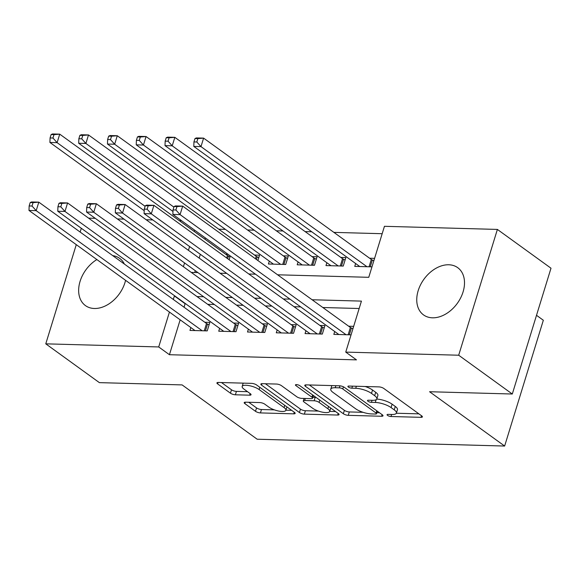<?xml version="1.0" encoding="UTF-8"?>
<svg xmlns="http://www.w3.org/2000/svg" width="580" height="580" viewBox="0 0 580 580"><rect width="100%" height="100%" fill="white"/><g stroke="black" fill="none" stroke-linecap="round" stroke-linejoin="round"><path stroke-width="0.87" d="M387.541 415.396A2.567 0.79 -162.9 0 0 390.992 416.512L421 417.339A3.668 1.131 -162.9 0 0 422.407 416.897A3.668 1.131 -162.9 0 0 421.725 415.896L383.829 388.484A3.668 1.131 -162.9 0 0 378.899 386.882L348.892 386.055A2.567 0.79 -162.9 0 0 347.906 386.367A2.567 0.79 -162.9 0 0 348.384 387.063A2.567 0.79 -162.9 0 0 351.835 388.187L355.721 388.296A11.745 3.611 -162.9 0 1 371.497 393.414L374.651 395.698A11.745 3.611 -162.9 0 1 376.84 398.902A11.745 3.611 -162.9 0 1 372.353 400.323L368.467 400.214A2.567 0.79 -162.9 0 0 367.488 400.526A2.567 0.79 -162.9 0 0 367.966 401.229A2.567 0.79 -162.9 0 0 371.417 402.353L375.296 402.455A11.745 3.611 -162.9 0 1 391.072 407.58L394.233 409.864A11.745 3.611 -162.9 0 1 396.415 413.069A11.745 3.611 -162.9 0 1 391.928 414.49L388.049 414.381A2.567 0.79 -162.9 0 0 387.063 414.693A2.567 0.79 -162.9 0 0 387.541 415.396M112.709 255.62A29.159 20.59 125.9 0 1 119.618 258.346A29.159 20.59 125.9 0 1 124.366 264.06M125.577 280.336A29.159 20.59 125.9 0 1 94.366 308.488A29.159 20.59 125.9 0 1 85.434 305.595A29.159 20.59 125.9 0 1 79.569 283.192A29.159 20.59 125.9 0 1 96.867 259.557M448.782 264.77A29.159 20.59 125.9 0 1 457.714 267.67A29.159 20.59 125.9 0 1 460.694 297.801A29.159 20.59 125.9 0 1 432.47 317.811A29.159 20.59 125.9 0 1 423.538 314.911A29.159 20.59 125.9 0 1 420.558 284.787A29.159 20.59 125.9 0 1 448.782 264.77M245.594 402.179A3.668 1.131 -162.9 0 0 244.194 402.622A3.668 1.131 -162.9 0 0 244.876 403.622L255.505 411.314A3.668 1.131 -162.9 0 0 260.435 412.916L293.763 413.837A3.668 1.131 -162.9 0 0 295.162 413.388A3.668 1.131 -162.9 0 0 294.481 412.387L256.592 384.975A3.668 1.131 -162.9 0 0 251.662 383.373L218.334 382.452A3.668 1.131 -162.9 0 0 216.927 382.894A3.668 1.131 -162.9 0 0 217.609 383.902L230.456 393.189A3.668 1.131 -162.9 0 0 235.386 394.791L249.646 395.183A3.668 1.131 -162.9 0 0 251.046 394.741A3.668 1.131 -162.9 0 0 250.364 393.74L243.999 389.129A9.816 3.016 -162.9 0 1 242.172 386.454A9.816 3.016 -162.9 0 1 249.008 385.613A9.816 3.016 -162.9 0 1 259.108 389.55L284.055 407.595A9.816 3.016 -162.9 0 1 285.882 410.277A9.816 3.016 -162.9 0 1 279.038 411.118A9.816 3.016 -162.9 0 1 268.946 407.182L264.785 404.173A3.668 1.131 -162.9 0 0 259.855 402.571L245.594 402.179M277.602 274.797L368.757 277.312L384.446 226.309L497.386 229.426L551 268.214L512.299 394.016L429.57 391.732L504.636 446.042L257.172 439.22L182.113 384.91L99.383 382.633L45.769 343.839L76.277 244.658M512.299 394.016L458.686 355.221L345.745 352.111L361.434 301.107L312.091 299.751M180.162 319.826L169.432 354.714L356.468 359.868L345.745 352.111M169.432 354.714L158.71 346.949L45.769 343.839M343.345 413.736A3.668 1.131 -162.9 0 0 348.275 415.338L381.604 416.259A3.668 1.131 -162.9 0 0 383.003 415.809A3.668 1.131 -162.9 0 0 382.322 414.809L344.426 387.397A3.668 1.131 -162.9 0 0 339.496 385.794L306.175 384.873A3.668 1.131 -162.9 0 0 304.768 385.316A3.668 1.131 -162.9 0 0 305.45 386.324L343.345 413.736L344.389 410.336A3.668 1.131 -162.9 0 0 349.32 411.938L363.073 412.315M337.683 415.048L304.355 414.127A3.668 1.131 -162.9 0 1 299.425 412.525L261.529 385.113A3.668 1.131 -162.9 0 1 260.848 384.105A3.668 1.131 -162.9 0 1 262.254 383.663L276.515 384.054A3.668 1.131 -162.9 0 1 281.445 385.657L296.815 396.778A3.668 1.131 -162.9 0 0 301.738 398.38L311.206 398.641A3.668 1.131 -162.9 0 0 312.606 398.192A3.668 1.131 -162.9 0 0 311.924 397.191L295.923 385.62A2.567 0.79 -162.9 0 1 295.445 384.917A2.567 0.79 -162.9 0 1 297.236 384.7A2.567 0.79 -162.9 0 1 299.875 385.729L338.401 413.598A3.668 1.131 -162.9 0 1 339.082 414.599A3.668 1.131 -162.9 0 1 337.683 415.048L338.176 413.438M228.02 254.323L225.729 254.257M257.89 260.536L259.536 255.186L254.497 255.048M269.316 261.138L268.431 264.009L285.693 264.48L288.311 255.983L283.272 255.845M298.084 261.935L297.207 264.799L314.469 265.277L317.086 256.773L312.047 256.635M326.859 262.726L325.982 265.589L343.244 266.068L345.861 257.571L340.822 257.433M334.718 331.521L333.833 334.385L351.052 334.856M305.943 330.723L305.058 333.594L322.328 334.065L324.938 325.568L319.906 325.431M277.168 329.933L276.283 332.797L293.552 333.275L296.162 324.771L291.131 324.633M248.392 329.135L247.515 332.006L264.777 332.478L267.394 323.981L262.356 323.843M219.617 328.345L218.74 331.209L236.002 331.688L238.619 323.19L233.581 323.046M359.158 308.509L322.813 307.509M300.687 306.9L294.038 306.711M271.911 306.102L265.263 305.921M243.136 305.312L236.488 305.131M214.368 304.514L207.713 304.333M185.593 303.724L185.121 303.71L184.041 307.226M353.662 326.359L348.681 326.221M190.842 327.555L189.964 330.419L207.227 330.897L209.844 322.393L204.805 322.255M382.169 233.711L333.877 232.377M311.757 231.768L305.102 231.587M282.982 230.978L276.334 230.796M254.207 230.18L247.558 229.999M225.431 229.39L218.783 229.209M205.356 237.923L204.957 239.228M200.317 254.308L199.157 258.093M195.279 270.686L194.72 272.513M374.586 258.361L369.598 258.223M355.634 263.523L354.757 266.387L371.968 266.858M239.772 262.827L239.656 263.211L240.338 263.233M230.282 255.954L229.114 259.738M211.004 262.029L210.881 262.421L211.562 262.435M504.636 446.042L543.337 320.247L536.514 315.31M497.386 229.426L458.686 355.221M80.149 232.065L81.316 228.281M88.602 218.152L95.25 218.341M117.377 218.95L124.026 219.131M146.153 219.74L152.801 219.929M179.285 220.654L181.576 220.719M191.277 272.419L197.932 272.6M220.052 273.209L226.7 273.398M248.827 274.007L255.475 274.188M194.633 230.166L194.235 231.471M189.595 246.543L188.435 250.328M184.556 262.928L183.396 266.713M174.87 295.967L174.399 295.952L173.311 299.469M169.44 312.062L158.71 346.949M289.964 299.142L283.315 298.954M261.188 298.345L254.54 298.163M232.413 297.555L225.765 297.366M203.638 296.757L196.99 296.576M185.121 303.71L174.399 295.952M396.415 413.069L397.459 409.668A11.745 3.611 -162.9 0 0 395.277 406.464L394.233 409.864M376.768 399.076A11.745 3.611 -162.9 0 1 392.116 404.18L395.277 406.464M376.84 398.902L377.885 395.502A11.745 3.611 -162.9 0 0 375.702 392.298L374.651 395.698M365.146 386.498A11.745 3.611 -162.9 0 1 372.541 390.014L375.702 392.298M396.35 413.236L418.898 413.852M309.321 384.961L344.389 410.336M376.848 412.699L379.501 412.772M375.55 414.04A2.567 0.79 -162.9 0 0 376.529 413.728A2.567 0.79 -162.9 0 0 376.05 413.025L342.787 388.962A2.567 0.79 -162.9 0 0 339.336 387.839L335.247 387.73A11.745 3.611 -162.9 0 0 330.76 389.151A11.745 3.611 -162.9 0 0 332.942 392.355L355.678 408.798A11.745 3.611 -162.9 0 0 371.454 413.924L375.55 414.04M331.869 385.584A11.745 3.611 -162.9 0 0 331.803 385.751L330.76 389.151M335.581 411.561L329.701 411.394A9.816 3.016 -162.9 0 0 327.867 408.733L319.08 402.375A3.668 1.131 -162.9 0 0 314.15 400.773L304.688 400.512A3.668 1.131 -162.9 0 0 303.289 400.954A3.668 1.131 -162.9 0 0 303.971 401.954L312.758 408.313A9.816 3.016 -162.9 0 0 322.857 412.25A9.816 3.016 -162.9 0 0 329.694 411.409L330.731 408.052M318.442 411.082L305.399 410.727L304.355 414.127M265.401 383.75L300.469 409.125A3.668 1.131 -162.9 0 0 305.399 410.727M316.093 397.459A3.668 1.131 -162.9 0 0 315.194 397.373L314.15 400.773M312.881 397.307L315.194 397.373M221.48 382.539L231.5 389.789A3.668 1.131 -162.9 0 0 236.43 391.391L247.544 391.696M248.74 402.266L256.548 407.914A3.668 1.131 -162.9 0 0 261.478 409.516L274.398 409.872M285.904 410.19L291.66 410.35M194.996 138.518L193.945 141.919L196.823 141.999L197.867 138.598L194.996 138.518L196.41 137.924L203.602 138.12L200.985 146.624L193.792 146.421L359.788 266.524M373.839 260.775L372.324 260.05A3.741 1.145 17.1 0 1 371.316 259.463L203.602 138.12L197.867 138.598M366.981 266.72L200.985 146.624L196.823 141.999M193.792 146.421L193.945 141.919M174.072 206.516L173.028 209.917L175.907 209.996L176.951 206.596L174.072 206.516L175.486 205.922L182.678 206.118L180.068 214.622L346.064 334.718M175.907 209.996L180.068 214.622L172.876 214.419L338.872 334.522M176.951 206.596L182.678 206.118L350.392 327.461A3.741 1.145 -162.9 0 0 351.407 328.048L352.923 328.773M173.028 209.917L172.876 214.419M166.221 137.721L165.169 141.121L168.048 141.201L169.099 137.801L166.221 137.721L167.635 137.134L174.826 137.329L172.209 145.826L165.017 145.631L331.013 265.734M345.107 260.007L343.548 259.253A3.741 1.145 17.1 0 1 342.541 258.673L174.826 137.329L169.099 137.801M338.212 265.93L172.209 145.826L168.048 141.201M165.017 145.631L165.169 141.121M137.446 136.931L136.394 140.331L139.272 140.411L140.324 137.01L137.446 136.931L138.859 136.336L146.051 136.532L143.434 145.036L136.242 144.84L302.238 264.937M316.332 259.209L314.773 258.462A3.741 1.145 17.1 0 1 313.765 257.875L146.051 136.532L140.324 137.01M309.437 265.14L143.434 145.036L139.272 140.411M136.242 144.84L136.394 140.331M108.67 136.133L107.626 139.534L110.497 139.613L111.549 136.213L108.67 136.133L110.084 135.546L117.276 135.742L114.659 144.239L107.467 144.043L273.463 264.146M287.564 258.419L285.998 257.672A3.741 1.145 17.1 0 1 284.99 257.085L117.276 135.742L111.549 136.213M280.662 264.342L114.659 144.239L110.497 139.613M107.467 144.043L107.626 139.534M79.895 135.343L78.851 138.743L81.722 138.823L82.773 135.423L79.895 135.343L81.309 134.749L88.501 134.951L85.891 143.448L78.692 143.253L172.978 211.461M258.789 257.629L257.223 256.875A3.741 1.145 17.1 0 1 256.215 256.295L88.501 134.951L82.773 135.423M173.891 207.118L85.891 143.448L81.722 138.823M78.692 143.253L78.851 138.743M145.297 205.719L144.253 209.119L147.131 209.199L148.175 205.798L145.297 205.719L146.711 205.131L153.91 205.327L151.293 213.824L317.289 333.928M147.131 209.199L151.293 213.824L144.101 213.629L310.097 333.732M148.175 205.798L153.91 205.327L321.617 326.671A3.741 1.145 -162.9 0 0 322.632 327.258L324.191 328.005M144.253 209.119L144.101 213.629M116.522 204.929L115.478 208.329L118.356 208.408L119.4 205.008L116.522 204.929L117.936 204.334L125.135 204.537L122.518 213.034L288.514 333.137M118.356 208.408L122.518 213.034L115.326 212.838L281.322 332.935M119.4 205.008L125.135 204.537L292.849 325.873A3.741 1.145 -162.9 0 0 293.857 326.46L295.416 327.207M115.478 208.329L115.326 212.838M87.747 204.131L86.703 207.531L89.581 207.611L90.625 204.211L87.747 204.131L89.168 203.544L96.36 203.739L93.743 212.244L259.738 332.34M89.581 207.611L93.743 212.244L86.55 212.041L252.546 332.144M90.625 204.211L96.36 203.739L264.074 325.083A3.741 1.145 -162.9 0 0 265.082 325.67L266.64 326.417M86.703 207.531L86.55 212.041M58.971 203.341L57.928 206.741L60.806 206.821L61.85 203.42L58.971 203.341L60.392 202.746L67.584 202.949L64.967 211.446L230.963 331.55M60.806 206.821L64.967 211.446L57.775 211.25L223.771 331.347M61.85 203.42L67.584 202.949L235.299 324.293A3.741 1.145 -162.9 0 0 236.306 324.873L237.865 325.626M57.928 206.741L57.775 211.25M51.12 134.553L50.076 137.953L52.954 138.025L53.998 134.632L51.12 134.553L52.533 133.958L59.725 134.154L57.115 142.658L49.916 142.455L144.202 210.67M230.013 256.831L228.448 256.084A3.741 1.145 17.1 0 1 227.44 255.497L59.725 134.154L53.998 134.632M145.116 206.328L57.115 142.658L52.954 138.025M49.916 142.455L50.076 137.953M30.203 202.55L29.152 205.951L32.03 206.03L33.075 202.63L30.203 202.55L31.617 201.956L38.809 202.152L36.192 210.656L202.188 330.752M32.03 206.03L36.192 210.656L29 210.453L194.996 330.556M33.075 202.63L38.809 202.152L206.524 323.495A3.741 1.145 -162.9 0 0 207.531 324.082L209.09 324.829M29.152 205.951L29 210.453M391.616 414.483L390.992 416.512M352.466 386.149L351.835 388.187M372.041 400.316L371.417 402.353M392.116 404.18L391.072 407.58M376.145 399.7L375.296 402.455M372.541 390.014L371.497 393.414M356.345 386.258L355.721 388.296M421.5 415.737L421 417.339M305.899 384.873L305.45 386.324M382.097 414.649L381.604 416.259M349.32 411.938L348.275 415.338M376.746 410.778L376.05 413.025M343.447 386.824L342.787 388.962M339.96 385.823L339.336 387.839M335.871 385.693L335.247 387.73M300.469 409.125L299.425 412.525M261.979 383.663L261.529 385.113M312.613 394.944L311.924 397.191M296.235 384.605L295.923 385.62M328.563 406.478L327.867 408.733M319.776 400.12L319.08 402.375M305.312 398.474L304.688 400.512M284.744 405.348L284.055 407.595M259.804 387.295L259.108 389.55M250.139 393.574L249.646 395.183M236.43 391.391L235.386 394.791M231.5 389.789L230.456 393.189M218.058 382.452L217.609 383.902M294.256 412.228L293.763 413.837M261.478 409.516L260.435 412.916M256.548 407.914L255.505 411.314M245.318 402.179L244.876 403.622M372.324 260.05L370.243 266.814M371.316 259.463L369.061 266.778M348.145 334.776L350.392 327.461M349.327 334.812L351.407 328.048M343.548 259.253L341.468 266.017M342.541 258.673L340.286 265.988M314.773 258.462L312.692 265.227M313.765 257.875L311.518 265.19M285.998 257.672L283.917 264.437M284.99 257.085L282.743 264.4M257.223 256.875L256.425 259.477M256.215 256.295L255.454 258.774M319.37 333.986L321.617 326.671M320.551 334.015L322.632 327.258M290.594 333.195L292.849 325.873M291.776 333.224L293.857 326.46M261.819 332.398L264.074 325.083M263.001 332.434L265.082 325.67M233.044 331.608L235.299 324.293M234.226 331.637L236.306 324.873M228.448 256.084L227.65 258.68M227.44 255.497L226.679 257.977M204.269 330.81L206.524 323.495M205.45 330.846L207.531 324.082M377.312 411.184L376.529 413.728M313.425 395.531L312.606 398.192M304.058 398.446L303.289 400.954M286.911 406.913L285.882 410.277M243.194 383.141L242.172 386.454"/></g></svg>
